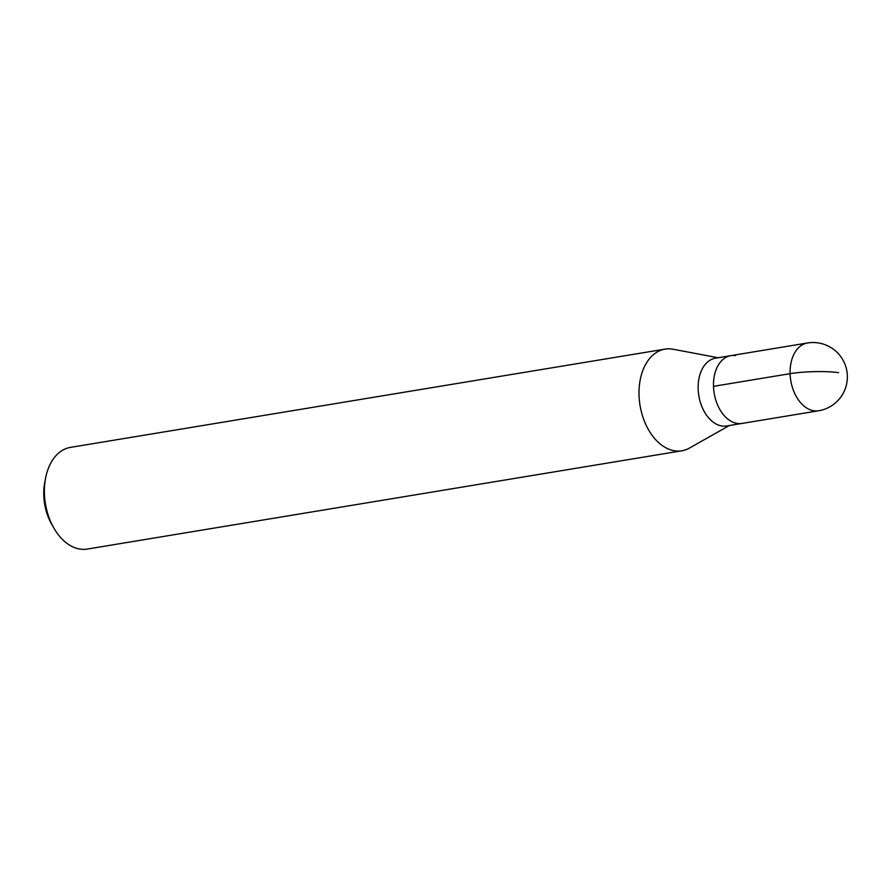<?xml version="1.0" encoding="UTF-8"?>
<svg xmlns="http://www.w3.org/2000/svg" width="892" height="892" viewBox="0 0 892 892"><rect width="100%" height="100%" fill="white"/><g stroke="black" fill="none" stroke-linecap="round" stroke-linejoin="round"><path stroke-width="1.34" d="M737.45 423.477A34.353 22.579 80.6 0 0 742.044 423.432A34.353 22.579 -99.4 0 1 737.45 423.477A34.353 22.579 -99.4 0 1 713.712 389.782A34.353 22.579 -99.4 0 1 730.838 355.652A34.353 22.579 80.6 0 0 713.712 389.782A34.353 22.579 80.6 0 0 737.45 423.477M730.838 355.652L715.518 358.183A34.353 22.579 80.6 0 0 698.38 392.313A34.353 22.579 80.6 0 0 722.119 426.008A34.353 22.579 80.6 0 0 726.712 425.963L818.655 410.766A34.353 22.579 -99.4 0 1 814.062 410.822A34.353 22.579 -99.4 0 1 790.323 377.115A34.353 22.579 -99.4 0 1 807.45 342.985L730.838 355.652A34.353 22.579 -99.4 0 1 735.432 355.607M729.355 425.529L689.438 448.085A51.524 33.874 -99.4 0 1 681.867 450.783A51.524 33.874 -99.4 0 1 674.976 450.861A51.524 33.874 -99.4 0 1 639.363 400.307A51.524 33.874 -99.4 0 1 665.064 349.118A51.524 33.874 -99.4 0 1 671.955 349.04A51.524 33.874 -99.4 0 1 673.103 349.229L718.16 357.748M665.064 349.118L70.435 447.394A51.524 33.874 80.6 0 0 45.57 478.201A51.524 33.874 80.6 0 0 53.788 527.897A51.524 33.874 80.6 0 0 80.347 549.138A51.524 33.874 80.6 0 0 87.238 549.071L681.867 450.783M45.57 478.201L44.734 482.594A42.939 28.221 80.6 0 0 51.58 524.017L53.788 527.897M838.591 372.655A34.353 5.207 178.3 0 0 790.1 373.67L713.488 386.336M818.655 410.766A34.353 34.353 0 0 0 817.808 342.863A34.353 34.353 0 0 0 807.45 342.985"/></g></svg>
